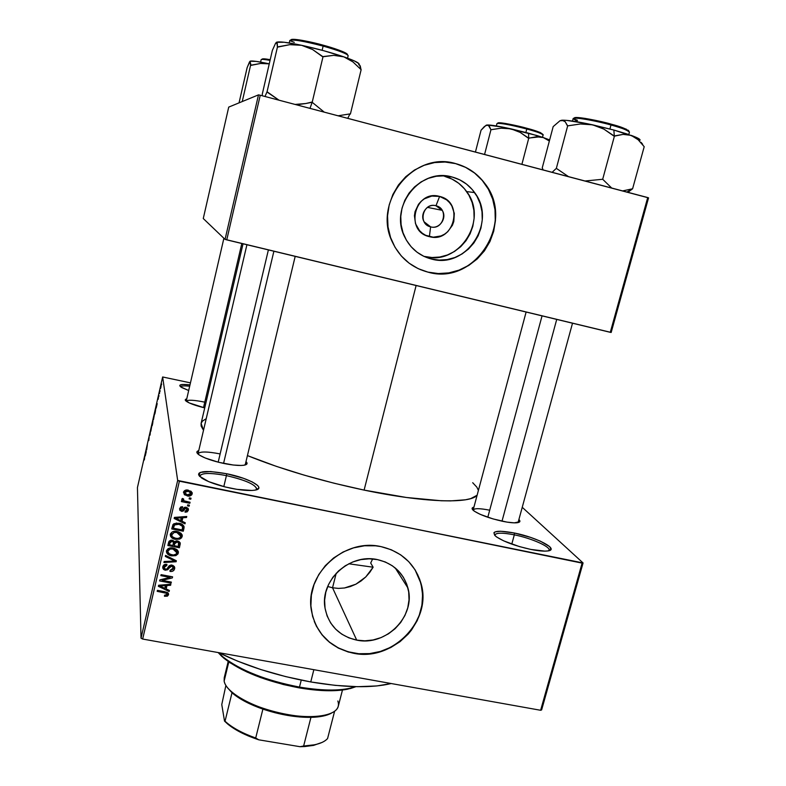 <?xml version="1.0" encoding="UTF-8"?>
<svg xmlns="http://www.w3.org/2000/svg" width="786" height="786" viewBox="0 0 786 786"><rect width="100%" height="100%" fill="white"/><g stroke="black" fill="none" stroke-linecap="round" stroke-linejoin="round"><path stroke-width="1.18" d="M514.319 534.844C501.841 532.456 495.347 532.662 494.816 535.462L494.856 534.942C496.29 532.643 502.785 532.603 514.319 534.844L511.784 544.118L514.319 534.844C531.316 538.204 550.721 546.732 549.1 550.318L548.883 550.721C552.145 547.429 532.102 538.341 514.319 534.844L514.299 532.996L514.319 534.844M530.707 549.404C514.918 545.867 503.335 541.554 495.956 536.474C490.759 531.031 496.87 529.872 514.299 532.996L530.619 537.408L540.355 541.151L549.699 546.634L550.976 549.404L547.862 550.927L544.757 551.124L530.707 549.404L519.33 546.565L503.757 540.896L496.762 537.064L494.728 535.364L493.913 532.712L495.141 531.857L500.574 531.228L514.299 532.996C537.31 537.447 560.713 549.945 547.233 551.006C543.401 551.379 537.889 550.839 530.707 549.404M189.681 386.221C184.179 385.631 181.173 385.838 180.672 386.85C181.173 385.838 184.179 385.631 189.681 386.221M188.689 390.524L180.751 386.918C178.206 384.609 181.281 383.932 189.996 384.875L183.01 384.452L180.023 385.091L179.758 385.739L181.763 387.567L188.689 390.524M226.427 475.618C209.577 472.504 200.705 472.808 199.821 476.542L199.831 475.844C202.081 472.769 210.953 472.7 226.427 475.618L223.804 486.613L226.427 475.618C245.409 480.02 255.558 484.54 256.865 489.187L256.57 489.747C256.806 485.119 246.755 480.403 226.427 475.618L226.673 473.732L226.427 475.618M231.015 488.273C217.486 485.355 207.602 481.857 201.354 477.79C195.183 471.168 203.623 469.812 226.673 473.732L243.395 478.281L252.218 481.916L257.611 485.434L258.732 486.986L258.712 488.312L255.224 490.091L251.874 490.464L236.959 489.354L224.973 486.907L208.693 481.641L199.467 476.178L198.593 474.656L198.878 473.378L200.302 472.406L210.569 471.521L226.673 473.732C249.584 478.222 267.594 488.578 254.487 490.218C249.015 490.926 241.194 490.287 231.015 488.273M435.984 205.745C423.015 201.914 417.415 224.108 430.62 226.859L429.382 236.645C404.21 231.477 414.841 189.092 439.61 196.431L435.984 205.745L442.194 210.324C447.44 217.997 439.384 229.502 430.62 226.859L424.145 221.849C419.351 214.126 427.427 203.132 435.984 205.745L439.61 196.431L446.635 199.86L449.504 202.582L451.793 205.824L454.308 213.409L453.807 221.456L452.431 225.268L447.706 231.762L444.532 234.189L440.975 235.947L433.253 237.195L425.698 235.319L422.357 233.265L419.469 230.573L415.509 223.696L414.428 215.698L415.047 211.67L418.476 204.321L421.158 201.285L424.361 198.838L431.779 196.068L439.61 196.431C464.723 201.894 453.905 243.807 429.382 236.645L430.62 226.859C443.53 230.642 449.179 208.575 435.984 205.745M444.709 176.369L452.048 179.1L458.7 183.266L464.398 188.699L468.928 195.183L472.131 202.474L473.879 210.284L474.115 218.311L472.838 226.26L470.097 233.825L466.01 240.722L460.714 246.696L454.416 251.51L447.362 254.998L439.806 257.032L432.045 257.513L424.352 256.433C458.621 266.631 489.03 220.296 466.638 191.568C461.068 183.904 453.758 178.835 444.709 176.369L452.225 177.047C461.48 179.572 468.947 184.759 474.636 192.599C497.499 222.006 466.353 269.421 431.308 258.997L423.831 256.324L417.012 252.188L411.117 246.725L406.391 240.162L403.012 232.725L401.106 224.708L400.772 216.425L402.019 208.192L404.81 200.322L409.025 193.14L414.517 186.93L421.06 181.92L428.399 178.324L436.24 176.27L444.286 175.838L452.225 177.047L459.731 179.837L466.52 184.101L472.347 189.662L476.974 196.304L480.236 203.761L482.015 211.758L482.25 219.972L480.934 228.107L478.124 235.849L473.929 242.903L468.515 249.015L462.07 253.957L454.848 257.523L447.126 259.596L439.178 260.097L431.308 258.997L423.713 256.265L431.308 258.997C419.36 255.794 410.538 248.523 404.829 237.195C388.726 207.091 420.117 167.084 452.225 177.047L442.115 175.789M420.274 269.588L428.095 272.172C411.677 267.79 399.74 257.69 392.273 241.872C372.358 202.002 413.908 150.568 455.792 163.645L444.896 162.004L450.437 162.564M356.706 640.118C339.071 636.012 328.499 625.243 324.982 607.814C319.892 580.471 349.691 553.079 377.467 559.612L385.278 561.97L392.352 565.792L398.443 570.921L403.306 577.15L406.765 584.244L408.691 591.917L409.025 599.885L407.757 607.833L404.928 615.477L400.663 622.522L395.112 628.702L388.5 633.791L381.063 637.593L373.085 639.971L364.861 640.826L356.706 640.118L348.925 637.878L341.822 634.184L335.661 629.164L330.69 623.013L327.104 615.949L325.05 608.256L324.608 600.229L325.807 592.172L328.607 584.411L332.9 577.248L338.52 570.95L345.241 565.792L352.806 561.951L360.912 559.593L369.243 558.807L377.467 559.612C393.334 563.405 403.483 572.856 407.914 587.987C416.128 616.037 386.014 646.632 356.706 640.118L332.537 587.781L356.706 640.118M327.693 586.484L332.537 587.781L327.693 586.484M314.253 621.421C321.641 638.546 334.679 649.079 353.386 653.009L353.484 653.245C329.747 647.733 315.658 633.182 311.236 609.592C305.155 573.554 344.533 537.968 380.984 546.614L375.57 545.808L364.527 545.779L353.562 547.871L343.109 551.988L333.578 557.991L325.345 565.635L318.743 574.615L314.027 584.578L311.374 595.13L310.892 605.849L312.582 616.322L316.365 626.137L322.083 634.911L329.511 642.329L338.344 648.096L348.247 652.016L358.848 653.952L369.725 653.834L380.473 651.682L390.701 647.576L400.025 641.671L408.101 634.184L411.569 629.94L417.209 620.645L420.962 610.545L422.662 600.032L422.249 589.5L419.714 579.341L415.165 569.938L408.749 561.676L400.703 554.857L391.32 549.778L380.984 546.614C401.617 551.576 414.959 563.817 420.991 583.369C432.555 620.645 392.627 661.861 353.484 653.245L353.386 653.009C392.509 661.625 432.418 620.429 420.854 583.173L415.037 569.752M204.782 402.157C193.926 399.966 187.736 399.652 186.223 401.214C187.736 399.652 193.926 399.966 204.782 402.157L203.515 407.6L204.782 402.157M204.724 407.895C195.714 405.684 189.573 403.483 186.321 401.292C184.759 400.094 184.906 399.298 186.754 398.895L185.26 400.054L189.288 402.953L204.724 407.895M489.698 510.202C479.45 508.198 473.929 508.198 473.133 510.232L473.162 510.016C474.361 508.198 479.873 508.267 489.698 510.202L487.801 517.276L489.698 510.202M502.48 521.275C489.177 518.269 479.598 514.751 473.722 510.733C471.492 508.915 471.561 507.717 473.929 507.137L472.327 507.913L472.131 508.817L474.479 511.283L480.167 514.329L493.009 518.907L506.921 522.101L514.319 522.857L519.792 521.678L518.898 519.517C520.686 521.256 520.106 522.326 517.168 522.739C513.906 523.093 509.014 522.602 502.48 521.275M220.139 453.925C206.541 451.331 199.163 451.37 197.993 454.043L198.023 453.728C199.85 451.37 207.219 451.439 220.139 453.925L218.184 462.168L220.139 453.925M223.745 463.445C212.151 460.901 203.849 457.983 198.819 454.701C196.225 452.756 196.205 451.4 198.75 450.624L197.119 451.498L196.873 452.471L199.28 455.015L205.234 458.012L218.724 462.306L233.344 465.027L241.135 465.459L243.955 465.233L246.932 463.927L245.989 461.598C247.924 463.435 247.256 464.644 243.984 465.224C239.465 465.843 232.715 465.243 223.745 463.445M313.86 669.692L310.755 681.943C344.916 687.691 371.729 688.222 391.192 683.535L376.907 685.942L357.522 686.699L335.141 685.363L310.755 681.943L313.86 669.692M416.118 285.515L364.105 490.1C424.145 502.696 470.185 503.954 477.122 495.219L470.755 498.609L465.391 499.808L450.575 500.898L441.211 500.761L406.372 497.479L364.105 490.1L416.118 285.515M522.238 507.304L583.065 562.953L541.623 709.925L583.065 562.953L522.238 507.304M177.665 480.452L141.018 638.183L137.442 487.556L162.643 376.975L177.665 480.452L582.102 563.12L540.63 710.279L142.669 639.047L179.385 481.189L583.065 562.953L582.102 563.12L540.63 710.279L541.623 709.925L540.63 710.279L142.669 639.047L141.018 638.183L142.669 639.047L179.385 481.189L177.665 480.452L162.643 376.975L190.458 382.87L162.643 376.975L137.442 487.556L141.018 638.183L177.665 480.452M160.825 387.763L161.169 385.15L160.825 387.763M159.479 393.629L159.705 391.104L159.479 393.629M158.202 399.259L158.487 396.842L158.202 399.259M155.314 411.933L155.775 408.327L154.685 412.493L154.832 414.026L155.736 408.376L154.685 412.493L154.832 414.026L155.314 411.933M152.671 423.507L153.005 420.314L152.042 424.106L152.17 425.707L152.975 420.343L152.042 424.106L152.17 425.707L152.671 423.507M150.077 434.894L150.46 431.033L149.32 436.024L150.46 431.033L149.32 436.024L150.077 434.894M146.638 449.985L147.385 444.542L146.638 449.985M144.339 459.938L144.87 455.575L144.329 459.957M145.282 455.9L146.294 451.498L145.282 455.9M148.78 440.592L149.144 437.321L148.78 440.592M150.833 431.259L151.826 425.766L150.833 431.259M153.486 419.596L154.478 414.134L153.486 419.596M156.188 408.081L157.2 403.631L156.188 408.081M159.018 395.672L158.851 396.39L159.018 395.672M160.138 390.77L159.971 391.477L160.138 390.77M161.67 384.01L161.513 384.727L161.67 384.01M191.018 498.196L189.367 497.862L189.131 498.874L190.782 499.208L191.018 498.196L189.367 497.862L189.131 498.874L190.782 499.208L191.018 498.196M189.387 505.162L187.736 504.838L187.5 505.85L189.151 506.184L189.387 505.162L187.736 504.838L187.5 505.85L189.151 506.184L189.387 505.162M185.25 522.778L182.008 521.226L182.833 517.719L186.488 517.532L186.734 516.471L174.423 517.414L174.168 518.475L185.005 523.84L185.25 522.778L182.008 521.226L182.833 517.719L186.488 517.532L186.734 516.471L174.423 517.414L174.168 518.475L185.005 523.84L185.25 522.778M179.699 539.108L181.605 537.801L182.273 535.679L181.094 533.33L178.255 531.778L175.16 531.307L172.311 531.896L170.493 533.773L170.503 536.209L171.741 537.781L174.502 539.098L179.699 539.108L179.542 537.948L179.699 539.108L182.273 535.885L181.094 533.33L177.184 531.523C174.03 530.727 171.751 531.631 170.336 534.244L170.257 534.844C170.798 537.477 172.547 538.97 175.504 539.334L179.699 539.108M175.828 555.633L177.98 553.953L178.226 551.35L176.811 549.532L174.384 548.343L171.289 547.881L168.194 548.608L166.544 550.573L166.652 552.764L167.88 554.327L170.641 555.633L175.828 555.633L175.691 554.474L175.828 555.633L178.393 552.43L177.223 549.886L173.313 548.088C170.159 547.302 167.88 548.206 166.485 550.809L166.396 551.399C166.927 554.022 168.676 555.515 171.643 555.869L175.828 555.633M174.62 568.828L174.227 566.382L171.161 564.996L169.206 565.763L166.878 569.064L165.158 569.123L164.117 568.091L164.245 566.578L165.099 565.635L166.829 565.429L166.917 564.397L164.284 564.712L162.967 566.146L162.712 567.944L163.596 569.467L165.256 570.214L167.791 569.732L170.631 566.185L172.891 566.618L172.871 569.408L170.041 570.371L169.963 571.402L172.291 571.324L173.794 570.43L174.62 568.828L174.404 566.844L173.215 568.759L174.404 566.844L174.62 568.828L174.728 568.082L172.016 565.075L168.921 566.067L169.039 568.16L171.8 566.077L173.372 567.924L170.041 570.371L169.963 571.402C172.311 571.795 173.863 570.941 174.62 568.828M169.393 590.453L166.17 588.95L166.976 585.501L170.611 585.285L170.847 584.234L158.615 585.265L158.369 586.317L169.147 591.494L169.393 590.453L166.17 588.95L166.976 585.501L170.611 585.285L170.847 584.234L158.615 585.265L158.369 586.317L169.147 591.494L169.393 590.453M167.359 596.181L168.587 594.471L167.664 592.624L157.426 590.345L157.19 591.347L166.76 593.342L167.064 594.815L164.539 595.238L164.461 596.26L167.359 596.181L167.212 594.442L164.539 595.238L164.461 596.26L167.359 596.181L168.538 594.776L165.227 591.809L157.426 590.345L157.19 591.347L166.593 593.243L167.359 596.181M171.348 582.102L162.152 580.373L172.34 577.897L172.586 576.826L161.081 574.654L160.855 575.647L170.081 577.396L159.872 579.872L159.617 580.933L171.122 583.094L171.348 582.102L162.152 580.373L172.34 577.897L172.586 576.826L161.081 574.654L160.855 575.647L170.081 577.396L159.872 579.872L159.617 580.933L171.122 583.094L171.348 582.102M176.349 560.762L165.571 555.397L165.325 556.449L174.875 561.057L164.156 561.479L163.91 562.511L176.123 561.744L176.349 560.762L165.571 555.397L165.325 556.449L174.875 561.057L164.156 561.479L163.91 562.511L176.123 561.744L176.349 560.762M180.132 544.639L180.112 542.713L178.736 541.348L176.614 540.817L174.315 541.741L173.146 540.522L170.965 540.149L169.01 541.318L167.87 545.523L179.405 547.754L179.896 542.772L179.405 547.754L180.269 543.696L177.469 540.915L174.315 541.741L172.154 540.188L168.597 542.389L167.87 545.523L179.405 547.754L179.169 545.877L178.471 545.739L179.169 545.877L179.896 542.772L180.132 544.639M183.973 528.241L183.963 526.306L182.755 524.773L176.486 523.034L173.097 524.38L171.731 528.939L183.285 531.208L183.973 528.241L183.718 526.443L183.03 529.391L183.285 531.208L184.101 527.318C183.511 524.92 181.821 523.574 179.031 523.27L172.979 524.547L171.731 528.939L183.285 531.208L183.03 529.391L182.332 529.253L183.03 529.391L183.718 526.443L183.973 528.241M187.156 509.996L188.09 508.424L188.345 510.261L188.001 508.287L185.968 507.225L184.179 507.569L181.969 510.281L181.124 510.085L180.839 508.768L182.499 507.736L182.578 506.695L180.682 507.009L179.581 508.797L179.896 510.369L181.998 511.391L183.443 510.929L185.358 508.434L186.695 508.522L187.068 510.252L185.152 511.155L185.064 512.197L187.147 511.882L188.345 510.261L188.07 508.542L185.152 511.155L185.064 512.197L188.345 510.261L186.203 507.265L181.556 510.281L180.839 508.768L182.499 507.736L182.578 506.695L179.63 508.562L181.497 511.332L185.358 508.434L186.184 508.316L187.166 509.947M190.065 502.264L183.836 500.751L183.6 498.982L182.46 498.452L181.782 499.326L182.991 500.839L181.654 500.574L181.409 501.596L189.829 503.276L190.065 502.264L184.032 500.849L183.256 499.857L183.6 498.982L182.46 498.452L181.763 499.503L182.991 500.839L181.654 500.574L181.409 501.596L189.829 503.276L190.065 502.264M192.177 493.932L191.175 491.319L186.076 490.071L183.502 491.997L184.425 494.758L188.64 496.074L191.696 494.925L191.872 492.291L190.969 493.696L191.872 492.291L192.177 493.932L188.394 490.199C186.095 489.58 184.455 490.238 183.452 492.174L187.156 495.897C189.475 496.536 191.145 495.878 192.177 493.932M338.501 588.4L332.537 587.781L338.501 588.4L344.523 587.977L338.501 588.4M350.35 586.553L344.523 587.977L355.93 584.175L350.35 586.553M361.088 580.962L355.93 584.175L365.745 576.973L361.088 580.962M369.784 572.355L365.745 576.973L373.134 567.217L369.784 572.355M373.134 567.217L370.687 563.002L372.613 559.052L370.687 563.002L373.134 567.217L348.758 563.778L373.134 567.217M258.496 94.87L225.061 239.376L203.269 218.537L228.726 107.102L258.496 94.87L260.245 95.234L647.713 197.551L610.29 332.321L226.751 239.868L260.245 95.234L648.558 197.866L611.174 332.458L648.558 197.866L647.713 197.551L610.29 332.321L611.174 332.458L225.061 239.376L226.751 239.868L260.245 95.234L258.496 94.87L228.726 107.102L203.269 218.537L225.061 239.376L258.496 94.87M455.792 163.645L445.269 162.024L434.589 162.574L424.175 165.286L414.428 170.061L405.743 176.712L398.463 184.965L392.872 194.506L389.188 204.94L387.547 215.875L388.009 226.859L390.554 237.48L395.053 247.325L401.341 256.01L409.152 263.212L418.191 268.665L428.095 272.172L438.5 273.616L449.002 272.939L459.211 270.188L468.741 265.462L477.249 258.938L484.412 250.872L489.963 241.548L493.687 231.32L495.445 220.571L495.16 209.705L492.822 199.123L488.528 189.239L482.427 180.426L474.734 173.048L465.734 167.369L455.792 163.645C467.483 166.848 477.043 173.293 484.471 182.991C516.264 221.642 475.137 286.075 428.095 272.172L427.967 272.113C474.99 286.016 516.088 221.603 484.314 182.971C476.886 173.284 467.336 166.838 455.644 163.635L455.792 163.645M243.051 243.788L201.098 423.428L203.505 430.286L201.137 426.051L201.098 423.418L202.405 421.149L206.227 418.683M247.423 455.595C280.926 469.154 319.823 480.659 364.105 490.1L334.04 483.213L304.241 475.157L276.23 466.324L247.423 455.595M472.7 482.712L476.856 487.163L478.409 490.395M218.803 652.675C245.586 665.821 276.23 675.577 310.755 681.943L285.534 676.569L260.706 669.505L237.5 661.095L218.803 652.675M316.277 625.911L321.995 634.685L329.413 642.093L338.255 647.87L348.149 651.79L358.74 653.726L369.617 653.608L380.365 651.456L390.583 647.35L399.907 641.445L407.973 633.968L414.487 625.194L419.203 615.458L421.935 605.112L422.583 594.54L421.109 584.145L417.553 574.33M427.967 272.113L438.362 273.557L448.855 272.889L459.063 270.129L468.594 265.413L477.102 258.889L484.255 250.822L489.806 241.508L493.529 231.29L495.278 220.542L494.993 209.675L492.665 199.104L488.371 189.22L482.26 180.416L474.577 173.028L465.587 167.359L455.644 163.635M166.494 592.113L166.593 593.243L166.494 592.113M165.001 591.76L165.089 592.821L165.001 591.76M168.42 593.45L168.538 594.776L168.42 593.45M168.204 593.116L167.221 594.059L168.204 593.116M169.039 590.286L169.147 591.494L169.039 590.286M166.092 588.036L165.089 587.555L166.092 588.036M170.513 584.263L170.611 585.285L170.513 584.263M166.897 584.568L166.976 585.501L166.897 584.568M166.524 584.597L166.17 588.95L166.524 584.597M164.903 588.36L159.705 585.943L159.656 585.177L159.705 585.943L162.201 585.825L162.132 584.971L162.201 585.825L165.551 585.59L165.482 584.686L164.903 588.36L159.705 585.943L165.551 585.59L164.903 588.36M171.014 582.043L171.122 583.094L171.014 582.043M169.972 576.335L170.081 577.396L169.972 576.335M172.222 576.757L172.34 577.897L172.222 576.757M162.073 579.331L162.152 580.373L162.073 579.331M173.313 567.364L173.126 565.448M171.692 565.026L171.8 566.077L171.692 565.026M165.256 570.214L169.039 568.16L168.852 566.175L168.243 567.099L168.921 566.077L166.779 569.123L165.532 569.221L164.048 567.482L166.829 565.429L166.917 564.397C164.805 564.073 163.419 564.859 162.771 566.765L165.256 570.214L165.168 569.123L165.256 570.214M166.73 564.377L166.829 565.429L166.73 564.377M163.989 564.898L163.93 566.008M175.995 560.585L176.123 561.744L175.995 560.585M174.757 559.976L174.875 561.057L174.757 559.976M173.048 559.121L173.166 560.271L173.048 559.121M171.535 554.788L171.643 555.869L171.535 554.788M167.998 552.637L166.475 550.858L167.998 552.637M178.098 551.055L178.304 553.098L178.078 551.192L176.909 553.01L178.098 551.055M167.654 549.168L167.831 551.065L170.336 549.001L173.048 549.08L176.958 552.843C175.917 554.778 174.227 555.456 171.898 554.867L168.509 553.364L167.644 550.259M176.948 551.733L176.211 554.091L173.401 555.024L169.619 554.159L167.772 551.831L168.44 549.964L170.336 549.001L170.228 547.95L170.336 549.001L173.048 549.08L172.93 548.019L173.048 549.08L175.887 550.22L176.948 551.733L176.516 549.316L176.791 550.573M174.158 544.904L173.077 544.688L174.158 544.904M169.373 543.971L168.283 543.765L169.373 543.971M174.04 543.833L174.61 541.436L174.246 545.71L174.04 543.833M178.658 541.416L178.294 546.496L174.246 545.71L174.718 543.725L177.243 541.927L178.894 543.283L178.628 541.289M169.265 542.9L169.678 541.151L169.452 544.777L169.265 542.9M169.766 540.768L169.864 543.028L169.668 541.161M172.9 545.445L169.452 544.777L169.864 543.028L172.105 541.23L171.987 540.159L173.48 542.478L172.9 545.445L169.452 544.777L170.356 541.692L172.105 541.23L173.48 542.478L172.9 545.445M174.718 543.725L174.502 541.849L174.718 543.725L175.514 542.212L177.243 541.927L177.115 540.856L177.243 541.927L178.894 543.283L178.294 546.496L174.246 545.71L174.718 543.725M171.495 532.672L171.692 534.5L174.207 532.436L174.079 531.375L174.207 532.436L176.919 532.525L176.781 531.444L176.919 532.525L179.12 533.252L180.701 534.844L180.721 536.661L179.463 537.988L177.263 538.489L174.138 537.889L172.38 536.818L171.623 534.981L174.207 532.436L176.919 532.525L180.829 536.307C179.788 538.253 178.098 538.921 175.759 538.331L175.504 539.334L175.376 538.243L172.242 536.671L171.495 533.822M171.938 536.229L170.316 534.372L171.938 536.229M180.76 536.573L181.969 534.509L182.185 536.563L181.93 534.735L180.76 536.563M180.8 535.119L180.642 534.107M173.234 527.475L172.124 527.249L173.234 527.475M173.117 526.394L173.529 524.606L173.323 528.192L173.117 526.394M173.735 523.889L173.735 526.404L173.529 524.606M182.607 526.414L182.303 524.508M182.165 529.931L173.323 528.192L174.138 523.564L174.305 524.999L178.786 524.282L178.638 523.201L178.786 524.282L181.507 525.235L181.33 523.957L182.725 527.239L182.165 529.931L173.323 528.192L174.747 524.616L179.139 524.35L182.617 526.463L182.165 529.931M184.818 522.572L185.005 523.84L184.818 522.572M181.93 520.676L180.859 520.135L181.93 520.676M186.331 516.5L186.488 517.532L186.331 516.5M182.696 516.775L182.833 517.719L182.696 516.775M182.381 516.805L182.008 521.226L182.381 516.805M180.741 520.617L175.514 518.112L175.425 517.335L175.514 518.112L178.029 518.013L177.911 517.149L178.029 518.013L181.399 517.797L181.271 516.883L180.741 520.617L175.514 518.112L181.399 517.797L180.741 520.617M187.147 509.073L186.94 507.707M186.007 507.225L186.184 508.316L186.007 507.225M185.162 507.196L185.358 508.434L185.162 507.196M184.572 507.343L184.661 509.338L184.396 507.618L182.824 509.436L184.553 507.383M181.33 510.212L181.497 511.332L181.33 510.212M182.342 506.675L182.499 507.736L182.342 506.675M180.593 507.058L180.593 507.972M180.534 507.52L180.78 509.23M188.964 505.084L189.151 506.184L188.964 505.084M189.642 502.175L189.829 503.276L189.642 502.175M183.423 500.368L182.902 500.26L183.423 500.368M182.745 499.169L182.991 500.839L182.116 498.746L182.745 499.169M183.138 498.766L183.276 499.69L183.138 498.766M190.585 498.108L190.782 499.208L190.585 498.108M186.97 494.777L187.156 495.897L186.97 494.777M184.081 493.048L183.433 492.262M184.386 490.808L184.651 492.449L188.237 491.23L191.018 493.392L187.382 494.875L184.612 492.704L184.425 491.545M190.939 492.92L190.428 494.522L188.954 495.013L185.918 494.404L184.631 492.94L185.653 491.319L188.237 491.23L188.05 490.14L188.237 491.23L190.939 492.92L190.536 491.063M184.366 491.299L184.612 492.704M145.439 454.318L145.941 452.372L145.439 454.318M150.794 430.689L151.678 426.503L150.794 430.689M152.317 424.804L152.956 421.551L152.317 424.804M153.447 419.056L154.331 414.87L153.447 419.056M154.98 413.131L155.648 409.054L154.98 413.131M159.548 391.733L159.42 392.774L159.548 391.733M160.737 386.732L160.531 388.569L160.747 386.712M228.186 661.507L224.236 677.728L224.138 681.108L228.805 661.94L224.138 681.108C225.769 692.024 251.206 706.84 280.681 713.266C310.146 719.799 335.897 716.311 338.255 706.359L342.46 690.029M227.056 687.16L232.008 692.761L227.282 687.504M310.942 717.363L299.761 716.989L287.607 715.427L275.11 712.755L262.897 709.11C279.826 714.759 295.841 717.51 310.942 717.363L322.879 716.125L331.358 713.187C326.74 715.732 319.931 717.127 310.942 717.363L303.642 746.012L300.016 746.7L258.751 739.813L255.705 737.995L262.897 709.11C249.329 704.354 239.032 698.901 232.008 692.761L232.902 693.527C239.956 699.383 249.958 704.58 262.897 709.11L255.705 737.995C243.414 733.633 233.776 728.563 226.8 722.786L224.511 721.086L221.77 704.541L225.887 685.461L221.77 704.541L224.511 721.086L227.606 723.955C235.063 730.115 245.448 735.391 258.751 739.813L248.003 735.814L238.453 731.206L230.504 726.225L225.042 721.234C231.988 727.59 242.206 733.181 255.705 737.995L258.751 739.813L300.016 746.7L313.201 745.462L321.985 742.456L313.575 745.383L304.909 746.533L300.016 746.7L303.642 746.012C315.579 745.462 323.557 742.976 327.575 738.555L334.59 711.32L327.575 738.555C325.05 741.414 320.678 743.497 314.459 744.804L303.642 746.012L310.942 717.363M337.852 700.994C340.23 707.96 335.671 712.774 324.176 715.447C300.694 721.106 249.83 708.333 232.076 692.309C227.429 688.349 224.776 684.616 224.138 681.108M232.008 692.761L225.042 721.234L232.008 692.761M299.486 687.082L298.994 687.838C318.723 691.179 334.895 691.641 347.491 689.214L355.94 686.669L350.635 688.487L340.525 690.246L321.356 690.511L298.994 687.838L283.382 684.527L260.667 677.62L246.971 672.02L230.072 662.795L221.898 656.487L218.154 652.557L223.784 658.137C240.997 671.529 266.071 681.433 298.994 687.838L299.486 687.082C324.078 691.149 342.765 691.012 355.537 686.659L348.837 688.497C336.025 690.953 319.578 690.481 299.486 687.082L301.244 680.126L299.486 687.082C265.963 680.548 240.437 670.478 222.929 656.87L218.429 652.606C230.21 666.056 265.334 681.246 299.486 687.082M336.221 573.24L332.537 587.781L336.221 573.24M486.121 125.298L487.212 124.994L484.382 126.526L481.042 130.23L475.432 152.052L481.042 130.23L485.866 125.436L488.391 125.279L490.955 129.729L484.569 154.469L490.955 129.729L501.213 128.177L511.087 128.875L520.204 132.412L528.742 138.218L521.894 164.323L528.742 138.218L536.317 136.754L543.332 137.56L528.565 133.178L528.683 138.208L528.565 133.178L511.087 128.875L520.204 132.412L528.29 138.12L539.864 136.803L543.332 137.56L549.355 141.018L543.332 137.56L536.583 135.438L502.912 127.155L487.212 124.994L489.373 126.232L490.837 129.729L501.213 128.177L511.087 128.875C498.835 126.182 490.877 124.886 487.212 124.994L486.367 125.141M526.787 129.002C535.266 131.183 540.768 133.178 543.283 134.976C542.851 133.905 537.349 131.91 526.787 129.002L525.873 132.47L526.787 129.002C509.633 124.61 499.69 122.812 496.958 123.608C497.587 122.036 519.811 126.939 526.787 129.002L526.767 128.246L526.787 129.002M542.527 134.239C541.289 132.647 536.052 130.653 526.807 128.256M549.65 139.928L543.332 137.56L549.65 139.928M530.904 129.405L540.188 132.48L542.625 134.2M497.941 122.94L505.771 123.51L522.385 127.106M526.767 128.246C519.674 126.114 496.094 121.064 497.99 123.304M487.801 517.276L542.055 315.874M556.724 319.411L502.008 521.177L556.724 319.411M627.218 134.445L613.856 130.034L614.318 136.125L613.856 130.034L592.575 124.817L603.854 129.091L613.846 136.027L623.151 134.377L631.158 135.369L638.104 139.712L644.206 146.697L632.602 188.778L622.61 190.919L632.602 188.778L644.206 146.697L638.104 139.712L634.783 137.147L627.513 134.111L613.856 130.034L587.358 123.716L566.5 120.356L561.902 120.209L565.144 121.673L567.492 125.878L580.363 123.982L592.575 124.817C577.376 121.565 567.158 120.032 561.902 120.209L559.966 120.759L563.65 120.533L565.144 121.673L567.669 125.878L556.292 168.568L567.669 125.878L580.363 123.982L592.575 124.817L603.854 129.091L614.416 136.145L602.685 179.267L614.416 136.145L623.151 134.377L627.218 134.445M611.007 124.994C620.665 127.499 626.815 129.877 629.448 132.136L629.448 132.136C629.085 130.731 622.934 128.344 611.007 124.994L609.916 128.983L611.007 124.994C593.528 120.14 572.798 116.741 573.122 118.706C573.927 116.328 602.636 122.41 611.007 124.994L610.938 124.09L611.007 124.994M628.672 131.213C626.953 129.091 621.058 126.723 610.997 124.109M611.705 188.041L602.685 179.267L585.049 180.996L602.685 179.267L611.705 188.041M568.504 176.634L556.842 168.695L556.115 168.568L552.136 172.311L556.115 168.568L556.842 168.695L568.504 176.634M543.175 169.943L542.242 167.89L553.177 126.605L559.956 120.769L553.177 126.605L542.242 167.89L543.175 169.943M627.926 192.324L632.602 188.778L627.926 192.324M642.663 144.28L641.101 142.374M640.089 139.908L636.709 137.579L631.158 135.369C638.34 137.982 641.18 139.682 639.657 140.458M615.841 125.495L626.432 129.248M628.142 130.181L628.8 130.889M574.468 117.762L585.059 118.381L605.652 122.704M577.16 121.221L573.122 118.706L572.483 121.073M610.938 124.09C602.626 121.476 573.299 115.404 574.261 118.214M203.515 407.6L241.813 243.493M261.139 59.707C261.65 59.137 264.617 59.363 270.04 60.375C264.361 59.343 261.394 59.117 261.139 59.707L260.588 62.104M270.207 59.677C264.518 58.645 261.846 58.547 262.18 59.382L262.18 59.382M249.496 61.937L247.168 67.586L239.042 102.868L247.128 67.606L250.017 61.239L251.009 65.356L260.559 63.469L269.234 63.843L260.559 63.469L250.577 65.258L242.235 101.551L250.577 65.258L250.036 61.78M269.244 63.833L256.207 61.396L250.056 61.22C251.628 60.561 258.024 61.436 269.244 63.833M262.19 58.989L267.417 59.205M223.568 463.406L273.892 251.225L223.568 463.406M218.184 462.168L268.39 249.899M299.79 104.332L295.094 104.43L305.715 103.536L299.79 104.332M311.649 102.141L305.715 103.536L312.199 102.268L323.007 56.759L333.755 55.344L343.846 56.847L352.904 61.878L361.138 69.689L350.399 114.049L361.138 69.689L352.904 61.878L343.846 56.847L323.616 50.687L301.627 45.303L312.651 49.567L323.007 56.759L312.199 102.268L311.649 102.141M309.989 108.37L312.16 102.278L309.989 108.37M347.373 54.784C348.64 52.937 331.604 47.396 323.252 45.205L323.134 46.099C331.505 48.31 348.139 53.645 348.159 55.786C347.274 53.812 338.933 50.589 323.134 46.099L322.132 50.284L323.134 46.099C303.494 40.99 292.372 39.153 289.779 40.587C290.663 38.288 314.223 43.476 323.134 46.099L323.223 45.195C314.41 42.572 290.525 37.404 290.938 40.047M275.581 43.269L272.349 50.412L262.327 93.898L272.349 50.412L275.581 43.269L276.888 42.336L277.399 46.963L278.008 47.042L289.759 44.674L301.627 45.303L284.267 42.257L276.397 42.306C278.735 41.275 287.145 42.277 301.627 45.303L312.651 49.567L322.457 56.641L333.755 55.344L343.846 56.847C330.935 52.485 316.866 48.644 301.627 45.303L289.759 44.674L277.468 46.924L267.004 91.962L277.468 46.924L277.232 43.191L276.888 42.336L276.112 42.857M347.756 118.342L349.947 113.911L338.108 115.788L349.947 113.911L347.756 118.342M360.214 65.808L361.029 69.649L359.526 64.865M324.245 112.133L312.16 102.278L324.245 112.133M278.971 100.176L266.945 91.982L265 96.491L266.945 91.982L267.545 92.08L278.971 100.176M262.278 95.764L262.327 93.858L262.278 95.764M358.622 64.786L359.182 64.354M359.025 63.745L354.339 60.895L343.846 56.847C355.645 60.984 360.607 63.617 358.74 64.737M291.125 39.624L297.806 39.683M301.903 40.312L317.573 43.711M328.715 46.767L342.057 51.316L347.451 54.421M276.151 42.503L276.367 43.309M246.922 244.731L198.023 453.728M526.119 312.032L473.162 510.016M518.062 522.592L572.513 323.213M245.183 464.968L295.192 256.364M407.914 587.987L395.24 567.964M466.638 191.568L474.636 192.599M427.437 207.376L442.194 210.324M167.221 594.029L167.074 592.32M164.048 567.482L163.891 565.498M174.728 568.082L174.63 567.217M178.393 552.43L178.284 551.556M167.762 551.536L167.585 549.63M180.269 543.696L180.151 542.821M182.273 535.885L182.146 534.942M171.623 534.981L171.427 533.154M184.101 527.318L183.953 526.256M188.434 509.633L188.296 508.827M183.256 499.857L183.089 498.746M192.246 493.392L192.089 492.517M324.176 715.447L322.879 716.125M232.076 692.309L232.902 693.527M226.8 722.786L227.606 723.955M314.459 744.804L313.201 745.462M348.837 688.497L347.491 689.214M222.929 656.87L223.784 658.137M542.664 137.334L542.969 134.524M496.349 125.947L496.958 123.608M628.79 134.534L629.448 132.136M577.455 120.238L573.122 118.706M632.357 188.738L626.914 192.059M186.213 401.214L223.892 238.266M289.228 42.955L289.779 40.587L294.288 42.356M347.579 58.174L348.159 55.659"/></g></svg>
